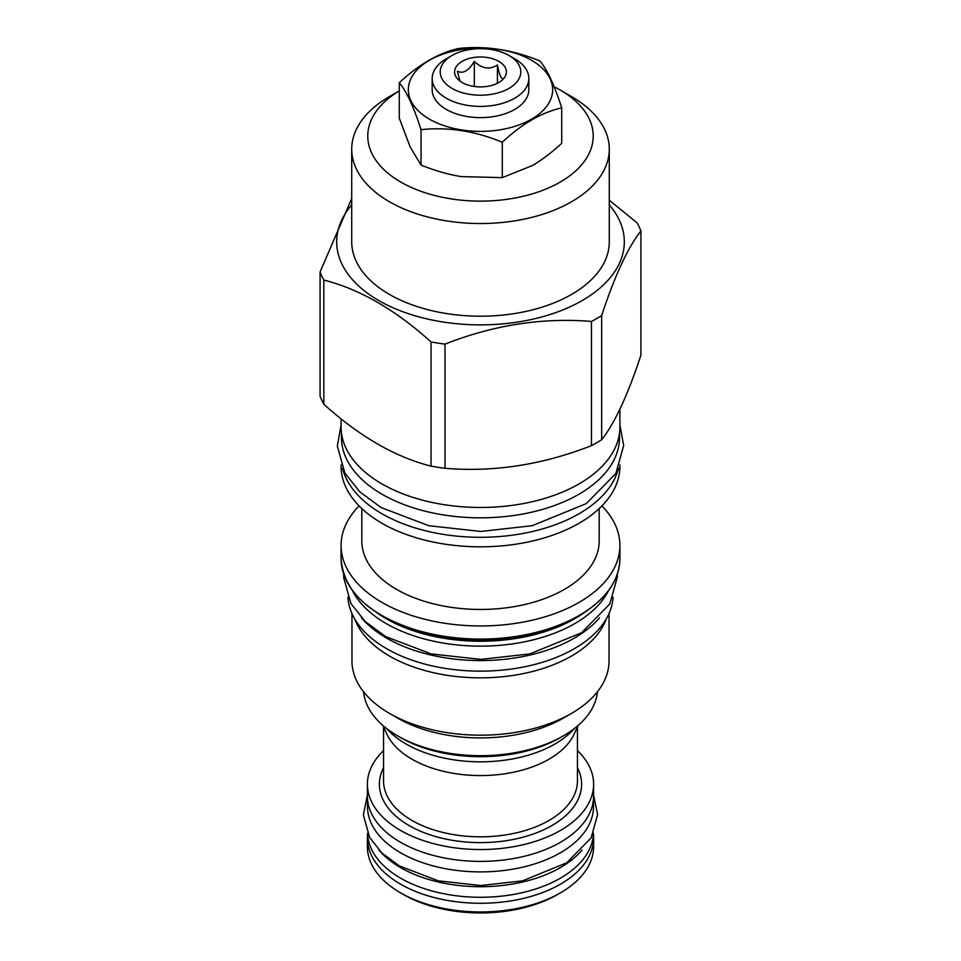 <?xml version="1.0" encoding="UTF-8"?>
<svg xmlns="http://www.w3.org/2000/svg" width="961" height="961" viewBox="0 0 961 961"><rect width="100%" height="100%" fill="white"/><g stroke="black" fill="none" stroke-linecap="round" stroke-linejoin="round"><path stroke-width="1.44" d="M502.831 79.535L503.624 78.309C501.558 80.039 499.492 75.595 497.426 64.964C489.714 69.949 482.014 68.76 474.302 61.384L474.302 86.466M497.426 64.964L497.426 83.271M474.302 61.384C468.668 70.826 463.022 74.081 457.376 71.162L459.935 81.036M498.819 61.36A25.911 14.956 0 0 0 465.809 59.618A25.911 14.956 0 0 0 456.847 78.045A25.911 14.956 0 0 0 462.181 82.526A25.911 14.956 0 0 0 504.153 78.045A25.911 14.956 0 0 0 498.819 61.36M514.676 58.777L508.994 55.498A40.29 23.268 0 0 0 452.006 55.498A40.29 23.268 0 0 0 452.006 88.388A40.29 23.268 0 0 0 508.994 88.388A40.29 23.268 0 0 0 508.994 55.498L514.676 58.777A48.326 27.905 0 0 1 528.826 78.502A48.326 27.905 0 0 1 498.999 104.281A48.326 27.905 0 0 1 446.324 98.238A48.326 27.905 0 0 1 432.174 78.502A48.326 27.905 0 0 1 446.324 58.777L452.006 55.498M432.174 78.502L432.174 89.721A48.326 27.905 0 0 0 446.324 109.446A48.326 27.905 0 0 0 498.999 115.5A48.326 27.905 0 0 0 528.826 89.721L528.826 78.502M531.529 60.255A72.171 41.671 180 0 1 531.529 119.176A72.171 41.671 180 0 1 429.471 119.176A72.171 41.671 180 0 1 429.471 60.255A72.171 41.671 180 0 1 531.529 60.255M561.729 107.896C541.908 112.281 522.087 123.729 502.267 142.228C475.19 130.984 448.114 126.792 421.038 129.663C413.783 106.971 406.527 91.343 399.271 82.766C419.092 64.267 438.913 52.831 458.733 48.446C485.81 45.575 512.886 49.756 539.962 61.011C547.217 69.576 554.473 85.217 561.729 107.896L561.729 143.309C551.71 152.535 541.92 159.946 532.37 165.556L502.267 177.629L502.267 142.228M461.256 176.596L502.267 177.629M399.271 82.766L399.271 118.179L410.299 147.237L421.038 165.064C434.925 170.686 448.319 174.53 461.244 176.596M421.038 165.064L421.038 129.663M399.271 90.911L389.433 96.593L399.271 90.911A112.725 65.084 0 0 0 401.566 182.506A112.725 65.084 0 0 0 560.203 182.073A112.725 65.084 0 0 0 560.203 90.034A112.725 65.084 0 0 0 554.149 86.778M389.433 96.593A128.786 74.357 0 0 0 351.714 149.171A128.786 74.357 0 0 0 431.213 217.871A128.786 74.357 0 0 0 571.567 201.75A128.786 74.357 0 0 0 609.286 149.171A128.786 74.357 0 0 0 571.567 96.593L560.203 90.034M609.286 149.171L609.286 241.848A128.786 74.357 180 0 1 571.567 294.426A128.786 74.357 0 0 1 431.213 310.535A128.786 74.357 0 0 1 351.714 241.848L351.714 149.171M609.286 204.885A143.814 83.03 180 0 1 582.198 300.553A143.814 83.03 0 0 1 396.545 309.262A143.814 83.03 0 0 1 351.714 204.885M320.085 271.987L320.085 396.184A164.295 94.851 0 0 0 323.833 404.245C359.57 436.486 395.295 457.112 431.033 466.133A164.295 94.851 0 0 0 445.003 468.295C493.822 472.356 542.629 464.8 591.447 445.64A164.295 94.851 0 0 0 596.673 442.757A164.295 94.851 180 0 0 601.67 439.742L601.67 315.544A164.295 94.851 180 0 1 596.673 318.571A164.295 94.851 0 0 1 591.447 321.454C542.629 317.394 493.822 324.95 445.003 344.11A164.295 94.851 0 0 1 431.033 341.948C395.295 309.706 359.57 289.081 323.833 280.059A164.295 94.851 0 0 1 320.085 271.987L351.714 198.507M601.67 315.544C614.752 275.759 627.833 247.578 640.915 231A164.295 94.851 180 0 0 637.167 222.94L609.286 200.212M591.447 445.64L591.447 321.454M601.67 439.742C614.752 423.164 627.833 394.983 640.915 355.198L640.915 231M341.083 418.792L341.083 426.984A139.417 80.496 0 0 0 427.152 501.342A139.417 80.496 0 0 0 579.075 483.9A139.417 80.496 0 0 0 619.917 426.984L619.917 409.122M619.521 432.991L619.521 437.555A139.021 80.268 180 0 1 533.703 511.708A139.021 80.268 180 0 1 382.19 494.314A139.021 80.268 0 0 1 341.479 437.555L341.479 432.991M618.476 468.355A139.417 80.496 180 0 1 579.075 513.727A139.417 80.496 0 0 1 436.546 533.199A139.417 80.496 0 0 1 342.524 468.355M619.917 464.908L619.917 466.337A139.417 80.496 180 0 1 579.075 523.252A139.417 80.496 0 0 1 427.152 540.695A139.417 80.496 0 0 1 341.083 466.337L341.083 464.908M599.183 508.561L599.183 540.935A118.683 68.519 180 0 1 564.419 589.381A118.683 68.519 0 0 1 435.081 604.241A118.683 68.519 0 0 1 361.816 540.935L361.816 508.561M359.09 505.894A139.417 80.496 0 0 0 341.083 545.464A139.417 80.496 0 0 0 427.152 619.833A139.417 80.496 0 0 0 579.075 602.379A139.417 80.496 180 0 0 619.917 545.464A139.417 80.496 180 0 0 601.91 505.894M352.423 590.534A133.327 76.976 0 0 0 574.774 623.593A133.327 76.976 180 0 0 608.577 590.534M361.468 617.803A132.678 76.604 0 0 0 386.682 638.14A132.678 76.604 180 0 0 599.532 617.803M347.906 597.286A132.678 76.604 0 0 0 386.682 648.723A132.678 76.604 180 0 0 529.079 665.829A132.678 76.604 180 0 0 613.094 597.286M606.259 618.968A128.534 74.201 180 0 1 571.387 656.111A128.534 74.201 0 0 1 443.91 674.778A128.534 74.201 0 0 1 354.741 618.968M351.966 613.55L351.966 660.988A128.534 74.201 0 0 0 389.613 713.458A128.534 74.201 0 0 0 571.387 713.458L563.326 718.119L571.387 713.458A128.534 74.201 180 0 0 609.034 660.988L609.034 613.55M389.613 713.458L397.674 718.119A117.134 67.618 0 0 0 563.326 718.119M363.546 691.764A117.134 67.618 0 0 0 397.674 735.886A117.134 67.618 0 0 0 563.326 735.886L563.326 735.886A117.134 67.618 0 0 0 597.454 691.764M560.395 737.58L563.326 735.886L560.395 737.58A112.978 65.228 0 0 1 400.605 737.58L397.674 735.886M574.366 728.522A105.205 60.747 180 0 1 406.107 744.03A105.205 60.747 180 0 1 386.634 728.522M382.85 725.411L386.815 734.012A96.953 55.978 180 0 0 411.945 759.178A96.953 55.978 0 0 0 505.666 773.653A96.953 55.978 0 0 0 574.185 734.012L578.15 725.411M383.547 750.601A113.11 65.3 0 0 0 367.39 784.236A113.11 65.3 0 0 0 400.521 830.412A113.11 65.3 0 0 0 523.781 844.575A113.11 65.3 0 0 0 593.61 784.236A113.11 65.3 0 0 0 577.453 750.601M367.39 784.236L367.39 796.08A113.11 65.3 0 0 0 400.521 842.268A113.11 65.3 0 0 0 523.781 856.419A113.11 65.3 0 0 0 593.61 796.08L593.61 784.236M593.478 799.216L593.478 806.663A112.978 65.228 180 0 1 523.733 866.93A112.978 65.228 180 0 1 400.605 852.791A112.978 65.228 0 0 1 367.522 806.663L367.522 799.216M378.97 850.089A112.978 65.228 0 0 0 400.605 867.603A112.978 65.228 180 0 0 582.03 850.101M367.534 833.247A112.978 65.228 0 0 0 400.605 878.174A112.978 65.228 180 0 0 522.784 892.541A112.978 65.228 180 0 0 593.466 833.247M367.582 834.196A113.11 65.3 0 0 0 367.39 837.98A113.11 65.3 0 0 0 400.521 884.156A113.11 65.3 0 0 0 523.781 898.307A113.11 65.3 0 0 0 593.61 837.98A113.11 65.3 0 0 0 593.418 834.196M560.479 892.829L557.548 894.523A108.965 62.909 0 0 1 403.452 894.523L400.521 892.829A113.11 65.3 0 0 0 560.479 892.829A113.11 65.3 0 0 0 593.61 846.653L593.61 837.98M403.452 894.523L400.521 892.829A113.11 65.3 180 0 1 367.39 846.653L367.39 837.98M445.003 468.295L445.003 344.11M431.033 466.133L431.033 341.948M323.833 404.245L323.833 280.059M619.917 545.464L619.917 558.581A139.417 80.496 180 0 1 579.075 615.496A139.417 80.496 180 0 1 427.152 632.951A139.417 80.496 180 0 1 341.083 558.581L341.083 545.464M578.534 615.821A138.636 80.039 180 0 1 382.19 615.653M382.922 616.337A133.495 77.072 0 0 0 574.894 618.235A133.495 77.072 0 0 0 578.078 616.337M376.628 612.529A133.327 76.976 0 0 0 574.774 618.692A133.327 76.976 0 0 0 584.372 612.529M577.453 726.924L577.453 780.849A96.953 55.978 0 0 1 517.607 832.562A96.953 55.978 0 0 1 411.945 820.43A96.953 55.978 180 0 1 383.547 780.849L383.547 726.924M383.547 767.695A101.097 58.369 180 0 0 409.014 825.511A101.097 58.369 0 0 0 532.166 834.412A101.097 58.369 0 0 0 577.453 767.695M619.917 558.581C619.34 580.852 605.682 599.952 578.918 615.857C539.565 639.185 474.866 646.08 423.729 632.41C371.15 617.262 343.606 592.661 341.083 558.581M617.274 574.27L617.322 577.105L609.851 603.904L581.501 632.794L529.835 653.924L480.8 659.39L431.165 653.924L385.637 636.578L365.144 621.503L350.909 603.484L343.69 577.669L343.726 574.27M619.917 425.014L623.665 445.52L615.893 473.437L586.282 503.612L532.19 525.715L480.812 531.457L428.81 525.715L381.145 507.564L359.726 491.804L344.867 472.992L337.335 446.108L341.083 425.014M593.61 795.24L597.622 814.544L591.135 837.872L566.702 862.798L522.544 880.865L480.752 885.525L438.456 880.865L399.56 866.041L381.949 853.08L369.673 837.511L363.378 815.036L367.39 795.24"/></g></svg>
